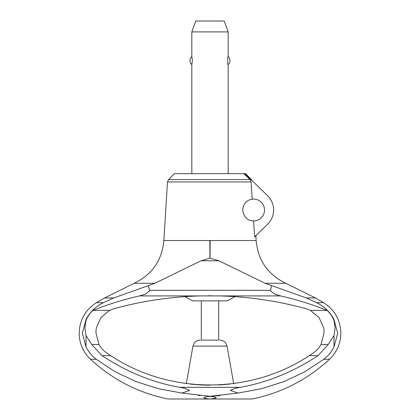 <?xml version="1.0" encoding="UTF-8"?>
<svg xmlns="http://www.w3.org/2000/svg" width="420" height="420" viewBox="0 0 420 420"><rect width="100%" height="100%" fill="white"/><g stroke="black" fill="none" stroke-linecap="round" stroke-linejoin="round"><path stroke-width="0.63" d="M252.189 199.19A10.904 10.904 0 0 1 264.521 210A10.904 10.904 0 0 1 253.591 220.904C252.168 220.883 244.088 220.794 242.713 210C243.626 200.545 250.567 199.442 252.189 199.19L251.076 181.934L249.979 179.55L243.826 173.654L174.458 173.654L168.562 179.55L167.501 181.934L163.842 240.529L210.158 240.529L210.053 258.19L218.92 260.783L265.183 283.306L306.248 297.938L316.533 302.683C324.172 306.28 329.983 311.897 333.979 319.531L337.685 333.212L333.979 346.894C331.485 351.866 328.078 355.997 323.757 359.284L304.689 371.858L283.762 381.685L261.382 388.747L238.014 393.068L210 396.291L181.986 393.068L158.613 388.747L136.216 381.68L115.306 371.858L96.243 359.284C91.922 355.997 88.515 351.866 86.021 346.894L82.315 333.212L86.021 319.531C90.017 311.897 95.828 306.28 103.467 302.683L113.752 297.938L154.817 283.306L201.08 260.783L209.947 258.19L209.843 240.529L256.158 240.529L255.859 235.694M109.578 310.38L100.952 317.499L96.28 328.031L95.876 332.504L98.968 344.484C100.847 347.834 103.357 350.616 106.507 352.816L110.675 355.619C169.391 394.711 250.614 394.711 309.325 355.619L313.493 352.816C316.643 350.616 319.153 347.834 321.032 344.484L324.125 332.504L323.72 328.031L319.048 317.494L310.422 310.38L305.933 308.669C277.767 300.988 249.091 296.735 219.902 295.911L200.099 295.911C170.909 296.735 142.233 300.988 114.067 308.669L109.578 310.38L92.904 310.38C108.019 304.369 123.533 299.544 139.44 295.911L145.078 294.268L149.62 290.677L148.391 285.721M243.826 173.654L244.892 173.654L267.545 195.662A19.992 19.992 0 0 1 267.545 224.338L254.62 236.896L253.591 220.904M167.501 181.934L251.076 181.934M244.892 173.654L245.543 173.654L251.438 179.55L250.966 179.55M228.175 173.654L228.175 64.617C227.566 65.079 227.566 56.028 228.175 56.49L228.175 31.904L191.825 31.904L191.825 56.49L192.397 60.554L191.825 64.617L191.825 173.654M191.825 64.617A5.45 5.45 0 0 1 191.825 56.49M228.175 56.49A5.45 5.45 0 0 1 228.175 64.617M191.825 31.904L195.793 21L224.207 21L228.175 31.904M218.92 260.783L201.122 260.773M271.609 285.721L270.38 290.677L274.916 294.268L280.555 295.911C296.468 299.544 311.981 304.369 327.096 310.38L310.422 310.38M265.183 283.306L285.883 283.306L315.404 297.938L323.573 302.683L316.533 302.683M306.248 297.938L315.404 297.938M96.243 359.284L90.499 359.284C83.108 352.165 79.328 343.476 79.154 333.212C79.569 320.014 85.328 309.839 96.427 302.683L104.596 297.938L134.117 283.306L154.817 283.306M104.596 297.938L113.752 297.938M98.968 344.484L91.733 344.484L86.021 335.559L84.892 328.031L86.021 320.507C87.617 316.596 89.906 313.22 92.904 310.38M110.675 355.619L101.913 355.619L91.733 344.484M327.096 310.38C330.094 313.22 332.388 316.596 333.979 320.512L335.108 328.031L333.979 335.554L328.267 344.484L318.087 355.619C292.924 372.094 266.968 382.662 240.224 387.334L234.953 388.379L230.354 390.401L238.014 393.068M210.221 396.291L219.938 395.614M198.429 395.451L200.062 395.614M90.499 359.284C112.618 379.659 138.395 392.894 167.837 399L210 399C202.13 398.244 201.894 397.378 209.297 396.401L210.703 396.401C218.106 397.378 217.87 398.244 210 399L252.163 399C281.605 392.894 307.382 379.659 329.5 359.284L323.757 359.284M209.297 396.401L210.62 396.396M181.986 393.068L189.646 390.401L185.047 388.379L179.776 387.334C153.032 382.662 127.076 372.094 101.913 355.619M318.087 355.619L309.325 355.619M328.267 344.484L321.032 344.484M184.874 296.646L192.685 300.867L201.275 300.867L201.275 340.121L218.726 340.121L218.726 300.867L227.315 300.867L235.127 296.646M231.268 296.399L224.726 296.074L231.268 296.399M224.422 296.063L217.529 295.853L224.422 296.063M211.796 295.78L208.204 295.78L211.796 295.78M202.472 295.853L195.578 296.063L202.472 295.853M195.274 296.074L188.732 296.399L195.274 296.074M192.685 300.867L227.315 300.867M201.275 340.121L218.726 340.121M233.667 383.639L227.052 346.127L225.587 342.872C224.112 341.087 222.212 340.169 219.891 340.121M227.052 346.127L192.948 346.127L186.333 383.639L186.632 383.681M190.402 384.127L205.286 385.13M205.553 385.135L209.937 385.187M210.068 385.187L200.939 384.962M218.993 384.967L229.598 384.127M229.74 384.111L219.224 384.956M200.839 384.956L190.376 384.127M201.275 300.867L218.726 300.867M168.562 179.55L249.979 179.55M270.428 290.299L149.567 290.299M200.099 295.911L139.44 295.911M280.555 295.911L219.902 295.911M240.224 387.334L179.776 387.334M86.021 319.531L86.021 320.507M86.021 335.559L86.021 346.894M333.979 319.531L333.979 320.512M333.979 335.554L333.979 346.894M96.427 302.683L103.467 302.683M252.257 180.81L251.438 179.55M323.573 302.683C334.672 309.839 340.431 320.014 340.846 333.212C340.673 343.476 336.893 352.165 329.5 359.284M163.842 240.529C162.026 260.411 152.119 274.669 134.117 283.306M192.948 346.127L194.413 342.872C195.888 341.087 197.788 340.169 200.109 340.121M285.883 283.306C267.881 274.669 257.975 260.411 256.158 240.529"/></g></svg>
